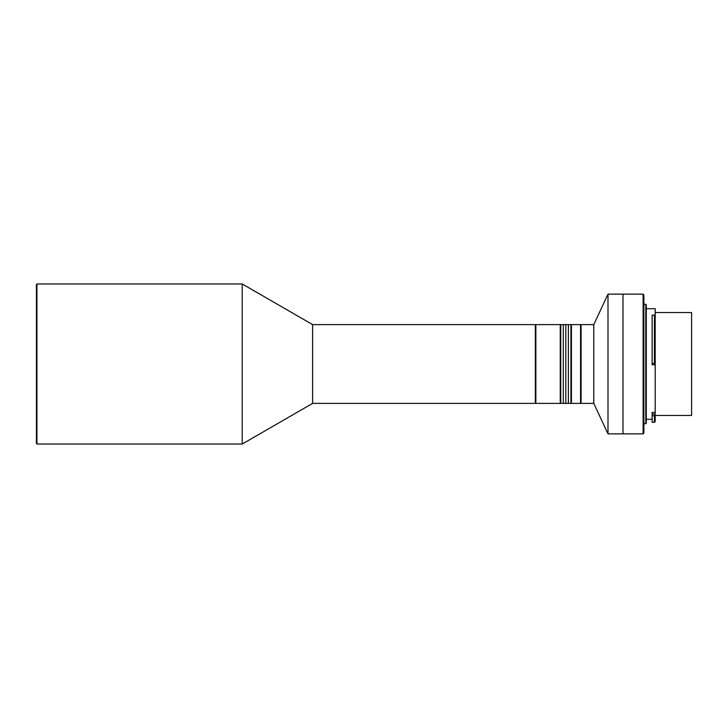 <?xml version="1.0" encoding="UTF-8"?>
<svg xmlns="http://www.w3.org/2000/svg" width="728" height="728" viewBox="0 0 728 728"><rect width="100%" height="100%" fill="white"/><g stroke="black" fill="none" stroke-linecap="round" stroke-linejoin="round"><path stroke-width="1.09" d="M655.191 415.451L691.6 415.451L691.6 312.549L655.191 312.549M641.596 294.13L622.995 294.13L622.995 433.87L622.995 294.13L607.998 294.13L607.998 433.87L643.115 433.87L643.115 294.176L641.596 294.176M593.784 364L593.784 403.385L581.081 403.385L581.081 324.615L593.784 324.615L593.784 364M643.115 294.176L643.88 294.94L643.88 433.105L643.115 433.87M643.88 423.705L645.791 423.705L645.791 304.295L643.88 304.295M645.791 423.705L646.291 423.196L646.291 304.805L645.791 304.295M646.291 419.264L652.142 419.264M655.191 412.43L655.191 421.548L654.427 422.313L652.142 422.313L652.142 412.43L655.191 412.43L655.191 364.755L652.142 364.755L652.142 315.097L654.427 315.097L654.427 363.49L655.191 363.5L655.191 364.755M654.427 363.49L652.142 363.49L655.191 363.509L655.191 308.736L646.291 308.736M654.427 422.313L654.427 415.724L652.142 415.724M655.191 415.042L654.427 415.724M655.191 315.734L654.427 315.097M36.91 283.966L36.91 444.034L242.206 444.034L242.206 283.966L36.91 283.966L36.4 284.475L36.4 443.525L36.91 444.034M242.206 444.034L312.612 403.385L312.612 324.615L242.206 283.966M312.612 403.385L535.344 403.385L535.344 324.615L312.612 324.615M570.916 402.875L571.425 403.385L571.425 324.615L570.916 325.125M581.081 402.875L580.571 403.385L580.571 324.615L571.425 324.615M580.571 403.385L571.425 403.385M563.29 324.615L563.29 403.385L560.751 403.385L560.751 324.615L563.29 324.615L563.29 403.385L565.829 403.385L565.829 324.615L563.29 324.615M560.241 403.385L560.241 324.615L535.854 324.615L535.854 403.385L560.241 403.385L560.751 402.875M560.751 325.125L560.241 324.615M568.377 324.615L568.377 403.385L565.829 403.385L565.829 324.615L568.377 324.615L568.377 403.385L570.916 403.385L570.916 324.615L568.377 324.615M655.191 414.132L652.142 414.132M593.784 403.385L607.998 433.87M593.784 324.615L607.998 294.13M581.081 325.125L580.571 324.615M535.344 402.875L535.854 403.385M535.344 325.125L535.854 324.615"/></g></svg>
